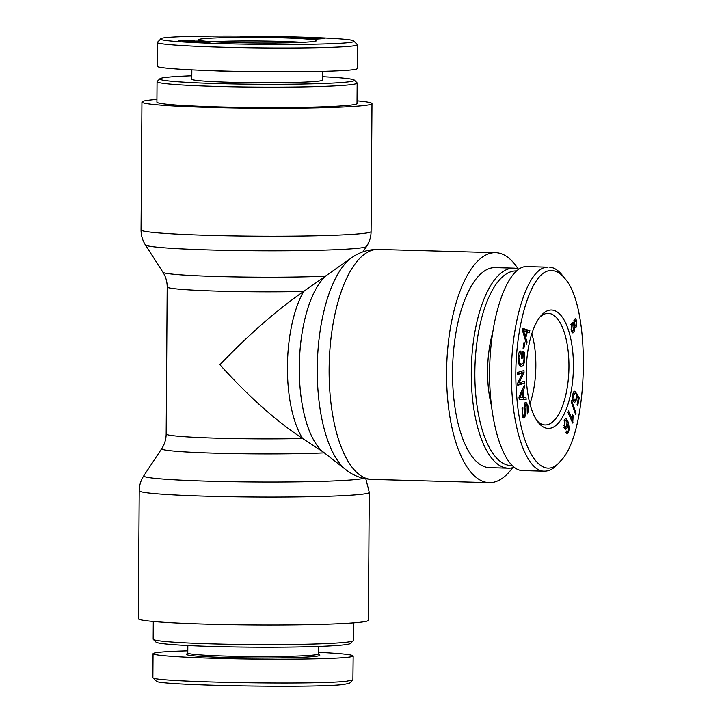 <?xml version="1.0" encoding="UTF-8"?>
<svg xmlns="http://www.w3.org/2000/svg" width="722" height="722" viewBox="0 0 722 722"><rect width="100%" height="100%" fill="white"/><g stroke="black" fill="none" stroke-linecap="round" stroke-linejoin="round"><path stroke-width="1.08" d="M351.867 257.592A110.628 43.979 91.6 0 0 319.079 338.789A110.628 43.979 91.6 0 0 329.909 446.061A110.628 43.979 91.6 0 0 346.028 469.814C353.446 475.726 362.029 478.921 371.767 479.399A115.033 45.73 -88.4 0 1 342.273 449.698A115.033 45.73 -88.4 0 1 332.833 325.279A115.033 45.73 -88.4 0 1 375.738 249.523A115.033 45.73 -88.4 0 1 378.102 249.433C368.346 249.379 359.601 252.095 351.867 257.592L303.628 291.453C276.896 310.018 248.991 334.439 219.912 364.718C248.558 396.504 276.12 421.097 302.599 438.498A88.481 4.197 -179.6 0 1 212.286 438.028A88.481 4.197 -179.6 0 1 166.159 434.021C166.078 439.382 164.598 444.265 161.71 448.678A92.885 4.404 0.4 0 0 220.436 453.317A92.885 4.404 0.4 0 0 324.322 452.856M156.927 99.383A115.033 5.451 0.4 0 0 151.449 99.862A115.033 5.451 0.4 0 0 141.936 101.964A115.033 5.451 0.4 0 0 256.924 108.228A115.033 5.451 0.4 0 0 371.983 103.571A115.033 5.451 0.4 0 0 357.029 100.782M518.08 268.837A115.033 45.73 91.6 0 0 495.563 252.673A115.033 45.73 91.6 0 0 493.198 252.754A115.033 45.73 91.6 0 0 446.62 369.366A115.033 45.73 91.6 0 0 489.227 482.639A115.033 45.73 91.6 0 0 512.593 467.739M323.474 452.189L302.599 438.498A88.481 35.179 91.6 0 1 303.628 291.453A88.481 4.197 0.4 0 1 213.315 290.984A88.481 4.197 0.4 0 1 167.188 286.977C167.179 281.625 165.762 276.716 162.937 272.266L145.393 244.893A110.628 5.244 0.4 0 0 255.931 250.751A110.628 5.244 0.4 0 0 366.541 246.437C369.502 241.915 371.018 236.924 371.09 231.482A115.033 5.451 -179.6 0 1 256.03 236.139A115.033 5.451 -179.6 0 1 141.043 229.876L141.936 101.964M358.861 622.373A115.033 5.451 -179.6 0 1 229.939 624.638A115.033 5.451 -179.6 0 1 138.326 618.664L139.22 490.752A115.033 5.451 0.4 0 0 230.832 496.727A115.033 5.451 0.4 0 0 359.755 494.462A115.033 5.451 0.4 0 0 369.276 492.359L368.382 620.27A115.033 5.451 -179.6 0 1 358.861 622.373M535.85 365.964A55.811 22.183 -88.4 0 1 529.912 403.778A55.811 22.183 -88.4 0 0 535.85 365.964A55.811 22.183 -88.4 0 0 531.843 333.654A55.811 22.183 -88.4 0 1 535.85 365.964M512.051 465.528A97.335 38.69 -88.4 0 1 474.914 368.373A97.335 38.69 -88.4 0 1 516.456 270.949M518.883 269.098A100.051 39.773 91.6 0 0 513.883 268.151A100.051 39.773 91.6 0 0 471.367 367.074A100.051 39.773 91.6 0 0 508.369 468.19A100.051 39.773 91.6 0 0 514.109 467.305M508.369 468.19L489.642 467.666A100.051 39.773 -88.4 0 1 452.64 366.559A100.051 39.773 -88.4 0 1 495.148 267.636L513.883 268.151M492.539 333.068A65.341 25.974 91.6 0 0 491.285 404.988M539.794 317.229A55.811 22.183 -88.4 0 1 548.251 313.357A55.811 22.183 -88.4 0 1 568.891 369.763A55.811 22.183 -88.4 0 1 545.173 424.942A55.811 22.183 -88.4 0 1 536.942 420.619M526.248 371.649A59.213 23.537 91.6 0 0 538.17 422.307A59.213 23.537 91.6 0 0 573.367 369.881A59.213 23.537 91.6 0 0 541.103 315.604A59.213 23.537 91.6 0 0 526.248 371.649M550.516 270.651C555.552 270.172 560.335 272.808 564.875 278.557C591.58 307.355 588.574 433.642 560.768 460.753C542.384 483.731 520.237 450.609 516.618 394.672C511.736 335.838 529.704 270.452 550.516 270.651M568.394 432.686L567.176 433.823L565.949 432.415L566.562 431.043L567.348 431.946L566.174 431.909L568.061 431.323L568.485 429.861L567.817 424.04L567.032 428.218L565.831 429.256L564.234 427.108L564.613 419.563L565.985 418.336L568.286 422.19L569.297 428.66L568.394 432.686L566.039 432.622M571.192 401.685L571.562 400.313L575.994 413.201L575.624 414.581L571.192 401.685M571.725 323.375L572.799 322.427L573.782 323.411L574.351 319.44L575.344 318.619L576.779 320.676L576.4 327.021L575.569 327.725L574.784 327.048L574.062 332.03L572.88 333.013L571.237 330.676L571.725 323.375L573.782 323.411M527.051 341.984L526.555 343.979L522.448 330.459L522.954 328.429L529.858 330.685L529.325 332.824L527.268 332.039L525.778 337.986L527.051 341.984L525.941 341.957M518.856 364.014L520.959 364.078C522.692 364.43 523.712 362.769 523.991 359.096L523.721 354.132L522.538 353.699L522.15 358.437L521.401 358.157L521.952 351.325L524.316 352.201L524.768 359.249C524.226 364.457 522.918 366.803 520.833 366.298C518.739 365.278 517.845 362.173 518.161 356.975C518.477 353.329 519.28 351.361 520.589 351.072L520.643 353.076L518.892 357.237L519.732 362.986L521.519 364.195L518.892 364.114M521.392 366.415L520.833 366.298M527.755 405.132C528.621 408.869 528.468 411.829 527.295 414.004L527.114 406.296C526.528 404.194 525.932 403.598 525.336 404.51L524.939 407.388L525.562 413.444L524.822 417.361L523.847 418.083L522.105 415.132L522.511 407.298L522.737 413.986C523.315 416.025 523.847 416.603 524.352 415.728L524.055 407.434L524.849 402.894L525.905 402.127L527.755 405.132L526.735 405.096M524.362 404.058L525.896 404.094L524.253 404.473M522.367 416.034L524.352 415.728M525.914 397.19L526.185 399.329L519.226 399.266L518.947 397.082L524.352 385.043L524.65 387.344L522.999 390.873L523.82 397.271L525.914 397.19M524.235 381.252L524.28 383.31L517.782 385.241L517.737 383.039L522.629 372.994L517.53 374.51L517.475 372.462L523.973 370.53L524.028 372.723L519.136 382.768L524.235 381.252M524.768 343.121L523.811 348.943L523.071 348.275L524.028 342.454L524.768 343.121L523.919 343.103M575.037 393.481L573.376 395.142L574.189 399.898C575.055 400.728 575.705 400.15 576.129 398.165L576.517 393.174L579.224 397.939L577.771 405.394L577.095 404.636L578.25 398.652L576.851 396.107L576.661 399.347L574.748 402.425L573.873 401.928L572.736 399.221L572.79 394.501C573.394 391.703 574.252 390.701 575.353 391.477L575.037 393.481L573.097 393.255M574.712 391.198L575.353 391.477L574.089 391.441M572.88 399.862L574.856 400.295L572.356 400.223M572.69 423.038L567.952 412.479L568.503 410.953L572.194 419.175L572.591 414.554L573.16 415.8L572.69 423.038M565.01 420.818L564.884 425.727L565.967 427.289L566.752 426.585L566.996 421.792L565.813 420.15L564.135 420.791M566.219 431.909L565.976 432.469M564.73 419.356L565.091 420.132M564.893 427.253L564.577 428.056M567.817 424.04L567.293 424.022M575.994 413.201L575.136 413.174M574.541 324.765L575.948 325.36L576.237 321.687L574.829 321.055L574.541 324.765L573.575 324.738M574.017 325.839L575.948 325.36M573.927 320.532L575.416 320.568L573.828 321.028M571.842 323.357L571.95 324.313M571.788 329.701L572.79 331.082L573.602 330.387L573.981 325.694L572.988 324.34L572.176 325.035L571.788 329.701L571.012 329.683M571.959 331.064L571.634 331.822M574.784 327.048L574.198 327.03M574.342 325.848L574.134 326.461M574.089 320.008L574.261 320.541M523.26 330.333L525.327 336.578L526.528 331.75L522.484 330.315M524.118 332.643L523.098 332.616M525.327 336.578L524.298 336.551M525.778 337.986L524.723 337.959M527.268 332.039L526.464 332.012M529.858 330.685L527.358 330.613L527.015 332.03M522.782 329.115L527.358 330.613M522.538 353.699L521.762 353.672M519.732 362.986L518.495 362.949M520.643 353.076L518.901 353.031M521.221 364.186L520.111 365.864M521.871 352.381L522.096 353.681M524.316 352.201L521.889 352.128M524.641 403.273L524.975 404.076M522.99 408.923L521.916 408.887M522.818 416.053L522.611 416.702M525.562 413.444L524.704 413.426M524.939 407.388L524.055 407.361M519.741 397.605L523.071 397.308L522.412 392.118L519.741 397.605L519.01 397.587M522.412 392.118L521.185 392.091M523.432 397.262L523.685 399.266L519.217 399.221M526.185 399.329L523.685 399.266M523.82 397.271L523.071 397.244M522.999 390.873L521.753 390.837M524.65 387.344L523.333 387.308M521.753 381.992L521.78 383.238L517.764 384.438M524.28 383.31L521.78 383.238M519.136 382.768L517.882 382.741M524.028 372.723L521.383 372.958M521.492 371.261L521.528 372.66M522.629 372.994L517.512 373.707M573.927 400.268L573.476 401.378M576.851 396.107L576.273 396.098M579.224 397.939L577.835 397.894M573.051 422.054L572.239 422.027M573.16 415.8L572.429 415.782M572.194 419.175L570.94 419.139M522.529 470.582C503.992 470.383 488.713 423.552 489.642 369.808C490.319 316.074 507.015 268.097 525.571 266.571L547.429 267.167C525.589 267.167 507.133 334.936 512.169 395.385C515.183 438.335 528.919 471.764 544.388 471.15C549.108 471.24 553.693 468.768 558.16 463.732L560.768 460.753M564.875 278.557L562.438 275.434C558.196 270.055 553.72 267.275 549.009 267.104M322.49 76.694A97.335 4.612 -179.6 0 1 354.34 80.115A97.335 4.612 -179.6 0 1 218.36 83.617A97.335 4.612 -179.6 0 1 159.905 78.761A97.335 4.612 -179.6 0 1 191.808 75.783M159.905 78.761L157.161 81.451A100.051 4.747 0.4 0 0 157.053 81.676A100.051 4.747 0.4 0 0 217.25 86.45A100.051 4.747 0.4 0 0 357.155 83.075A100.051 4.747 0.4 0 0 357.047 82.849L354.34 80.115M357.155 83.075L357.011 103.472A100.051 4.747 -179.6 0 1 217.114 106.847A100.051 4.747 -179.6 0 1 156.909 102.073L157.053 81.676M191.844 69.908L191.781 79.203A65.341 3.096 0.4 0 0 243.819 82.597A65.341 3.096 0.4 0 0 317.057 81.306A65.341 3.096 0.4 0 0 322.463 80.115L322.526 71.406M212.467 41.741A55.811 2.644 -179.6 0 1 279.604 41.353A55.811 2.644 -179.6 0 1 302.301 42.363M280.984 37.815A59.213 2.807 0.4 0 0 198.252 39.945A59.213 2.807 0.4 0 0 257.375 43.031A59.213 2.807 0.4 0 0 316.543 40.775A59.213 2.807 0.4 0 0 280.984 37.815M347.932 42.715C333.402 44.295 288.231 44.944 244.623 44.159C196.113 43.374 158.064 40.937 160.762 38.943C158.65 33.844 354.908 36.064 353.924 41.163C354.466 41.732 352.471 42.246 347.932 42.715M178.325 40.513L194.615 40.459L178.172 40.45M203.965 41.56L187.188 41.677L203.965 41.632M275.894 43.627L272.862 44.105L265.326 43.555L276.003 43.582M307.572 38.627L324.611 38.546L314.954 39.187L307.572 38.627M304.305 37.715L293.782 37.472C291.553 37.634 291.977 37.779 295.072 37.896L304.494 37.887L294.08 37.968C289.856 37.788 289.116 37.598 291.859 37.409L304.657 37.724M290.199 37.634L291.859 37.86M306.715 37.643L306.218 37.761M293.782 37.472L292.311 37.887M240.218 36.551L253.584 36.903L240.164 36.515M257.7 37.156L263.097 36.434L270.651 37.3L257.7 37.156M274.288 37.382L272.338 37.327L277.654 36.632L283.701 37.418L289.829 36.921L284.513 37.616L278.466 36.831L274.288 37.382M309.016 38.365L304.666 38.131L309.016 38.365M208.866 41.894C210.797 42.02 210.797 42.129 208.866 42.219L202.35 41.903C200.626 41.966 200.454 42.047 201.826 42.138L200.147 42.156C198.261 42.029 198.478 41.912 200.815 41.822L208.866 41.894C210.797 42.02 210.797 42.129 208.866 42.219L208.866 41.894M202.35 41.903C200.626 41.966 200.454 42.047 201.826 42.138L201.826 42.228M200.147 42.156C198.261 42.029 198.478 41.912 200.815 41.822L200.806 42.192M182.558 41.181L198.342 41.064L182.558 41.181M193.027 40.468L185.771 40.504L193.099 40.694M271.535 43.78L274.649 43.907L271.535 43.78M269.965 43.383L273.864 43.537L269.965 43.383M322.499 38.537L314.458 38.582L322.499 38.69M260.687 36.867L266.219 36.93L260.687 36.948M212.999 70.756A65.341 3.096 0.4 0 0 279.414 71.848M357.435 44.764L357.264 68.563C357.237 69.086 355.098 69.565 350.856 69.998C334.439 71.695 285.542 72.326 239.262 71.424C192.918 70.539 156.936 68.283 157.152 66.271L157.315 42.472M160.762 38.943L157.261 42.472C156.548 44.529 195.346 46.921 243.874 47.706C288.728 48.518 335.757 47.851 351.027 46.199C355.242 45.766 357.363 45.287 357.39 44.764L353.924 41.163M153.272 639.385L155.97 642.12A97.335 4.612 0.4 0 0 253.16 647.192A97.335 4.612 0.4 0 0 350.414 643.473L353.148 640.784A100.051 4.747 -179.6 0 1 253.178 644.602A100.051 4.747 -179.6 0 1 153.272 639.385A100.051 4.747 -179.6 0 1 153.163 639.16L153.281 621.452M353.383 622.851L353.266 640.558A100.051 4.747 -179.6 0 1 353.148 640.784M152.874 677.66L156.25 681.072C154.833 685.386 313.935 688.292 343.446 684.51L349.484 683.31L352.905 679.943L346.596 681.198C315.18 685.133 151.638 682.137 152.874 677.66L152.883 677.299M318.51 646.452L318.456 653.915A65.341 3.096 -179.6 0 1 253.097 656.551A65.341 3.096 -179.6 0 1 187.774 653.004L187.828 645.54M187.774 652.932L186.484 654.204A66.704 3.159 0.4 0 0 253.088 657.977A66.704 3.159 0.4 0 0 319.738 655.134L318.456 653.843M187.792 650.829C165.275 651.434 153.696 652.381 153.046 653.672C152.838 655.675 188.821 657.941 235.164 658.825C281.445 659.718 330.333 659.096 346.75 657.399C351 656.957 353.13 656.478 353.166 655.964C352.553 654.664 340.983 653.446 318.465 652.327M353.166 655.964L352.905 679.943M346.028 469.814L323.429 452.152A92.885 36.921 -88.4 0 1 299.305 365.892A92.885 36.921 -88.4 0 1 325.604 276.165A92.885 4.404 -179.6 0 1 224.389 276.697A92.885 4.404 -179.6 0 1 162.937 272.266M363.536 478.343A110.628 5.244 -179.6 0 1 355.829 479.525A110.628 5.244 -179.6 0 1 230.165 481.682A110.628 5.244 -179.6 0 1 143.777 475.798C140.817 480.329 139.301 485.31 139.22 490.752M564.884 425.727L563.927 425.7M569.297 428.66L568.566 428.642M568.286 422.19L567.095 422.162M567.032 428.218L564.622 428.155M572.176 325.035L571.111 325.008M574.062 332.03L571.707 331.967M576.4 327.021L574.198 326.967M576.779 320.676L575.66 320.649M518.892 357.237L518.143 357.209M524.768 359.249L523.982 359.231M522.737 413.986L521.862 413.959M524.822 417.361L522.918 417.307M520.896 395.34L519.741 395.304M576.661 399.347L575.804 399.329M573.376 395.142L572.681 395.124M145.393 244.893C142.496 240.327 141.043 235.327 141.043 229.876M362.958 251.852L366.541 246.437M371.09 231.482L371.983 103.571M371.767 479.399L489.227 482.639M378.102 249.433L495.563 252.673M365.801 478.803L369.276 492.359M161.71 448.678L143.777 475.798M167.188 286.977L166.159 434.021M565.967 427.289L563.467 427.216M565.813 420.15L564.369 420.114M572.79 331.082L571.346 331.046M572.988 324.34L570.488 324.277M522.566 470.591L544.424 471.186M153.046 653.672L152.883 677.471"/></g></svg>
